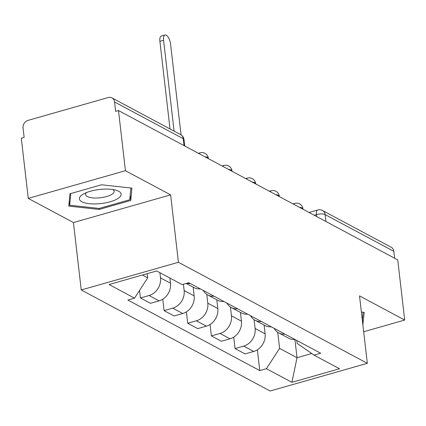 <?xml version="1.0" encoding="UTF-8"?>
<svg xmlns="http://www.w3.org/2000/svg" width="426" height="426" viewBox="0 0 426 426"><rect width="100%" height="100%" fill="white"/><g stroke="black" fill="none" stroke-linecap="round" stroke-linejoin="round"><path stroke-width="0.64" d="M125.441 170.704L28.26 198.388L73.437 222.553L81.238 289.968L270.143 390.999L367.324 363.314L178.419 262.283L170.624 194.868L125.441 170.704L118.481 110.542L397.74 259.903L404.7 320.059L359.523 295.9L367.324 363.314M28.26 198.388L21.3 138.226L24.133 137.422L23.047 128.05A6.465 5.474 -61.9 0 1 28.015 120.388L108.199 97.549A6.465 5.474 -61.9 0 1 111.947 97.895L180.624 134.621A6.465 5.474 118.1 0 1 183.244 138.711L114.562 101.979A6.465 5.474 -61.9 0 0 111.947 97.895M325.943 221.499L325.144 214.603A6.465 5.474 118.1 0 0 322.525 210.519L391.206 247.25A6.465 5.474 118.1 0 1 393.821 251.335L325.144 214.603A6.465 2.178 173.4 0 0 316.443 214.597L314.218 215.231M394.62 258.231L393.821 251.335M363.671 331.748L404.7 320.059M114.562 101.979L115.648 111.351L118.481 110.542M159.899 272.699L160.501 277.89A14.867 12.594 118.1 0 1 149.079 295.511L140.436 297.971L150.442 303.323L159.084 300.863A14.867 12.594 -61.9 0 0 170.506 283.242L169.905 278.05M190.337 283.519A14.867 12.594 118.1 0 1 186.737 283.279M139.558 290.399L140.436 297.971M186.221 283.423L194.091 287.635A14.867 12.594 -61.9 0 0 200.342 288.871M183.42 284.222L184.149 290.537A14.867 12.594 118.1 0 1 172.727 308.158L164.085 310.623L174.09 315.97L182.733 313.509A14.867 12.594 -61.9 0 0 194.155 295.889L193.143 287.129M213.99 296.171A14.867 12.594 118.1 0 1 207.739 294.936A14.867 12.594 118.1 0 1 203.239 290.42M162.764 299.206L164.085 310.623M207.739 294.936L217.745 300.287A14.867 12.594 -61.9 0 0 223.996 301.523M206.78 294.355L207.803 303.19A14.867 12.594 118.1 0 1 196.375 320.81L187.733 323.27L197.744 328.622L206.381 326.162A14.867 12.594 -61.9 0 0 217.808 308.541L216.791 299.776M237.639 308.818A14.867 12.594 118.1 0 1 231.387 307.583A14.867 12.594 118.1 0 1 226.888 303.072M186.412 311.853L187.733 323.27M231.387 307.583L241.393 312.934A14.867 12.594 -61.9 0 0 247.644 314.17M230.429 307.002L231.451 315.836A14.867 12.594 118.1 0 1 220.029 333.457L211.387 335.917L221.392 341.269L230.035 338.808A14.867 12.594 -61.9 0 0 241.457 321.188L240.445 312.428M261.292 321.47A14.867 12.594 118.1 0 1 255.041 320.235A14.867 12.594 118.1 0 1 250.541 315.719M210.066 324.505L211.387 335.917M255.041 320.235L265.047 325.586A14.867 12.594 -61.9 0 0 271.298 326.822M254.082 319.654L255.099 328.489A14.867 12.594 118.1 0 1 243.677 346.109L235.035 348.569L245.041 353.921L253.683 351.455A14.867 12.594 -61.9 0 0 265.11 333.84L264.093 325.075M284.941 334.117A14.867 12.594 118.1 0 1 278.689 332.882A14.867 12.594 118.1 0 1 274.19 328.366M233.714 337.152L235.035 348.569M278.689 332.882L288.695 338.233A14.867 12.594 -61.9 0 0 294.946 339.469M142.417 275.026L147.694 277.848L147.21 273.662M147.694 277.848L134.531 298.147L109.061 284.525L156.661 270.968L182.131 284.589L188.793 282.694L320.687 353.234L314.031 355.135L339.501 368.756L291.901 382.314L266.431 368.692L279.594 348.393L297.028 357.718L311.725 353.532M134.531 298.147L127.875 300.048L259.769 370.588L266.431 368.692M81.238 289.968L178.419 262.283M73.437 222.553L170.624 194.868M130.766 200.444L131.922 188.122L101.505 184.793L69.933 193.787L68.778 206.109L99.194 209.438L130.766 200.444L130.17 195.278M362.856 324.713L364.182 312.343L361.386 312.034M294.914 339.474L297.028 357.718L291.901 382.314M277.731 332.301L279.594 348.393M314.031 355.135L297.156 343.388L296.821 340.47M257.368 349.799L259.769 370.588M99.082 208.436L99.194 209.438M362.43 319.5L363.027 324.665M170.033 128.961L159.894 41.338A7.434 3.062 -105.9 0 1 161.347 36.05L165.027 35.001A7.434 3.062 74.1 0 0 163.579 40.289L174.09 131.128M181.066 134.882L170.554 44.016A7.434 3.062 74.1 0 0 165.027 35.001M82.537 194.57A21.012 7.082 173.4 0 0 89.258 203.687A21.012 7.082 173.4 0 0 118.023 198.452A21.012 7.082 173.4 0 0 116.154 190.257A21.012 7.082 173.4 0 0 83.4 194.043A21.012 7.082 173.4 0 0 82.537 194.57M86.499 192.568A14.383 4.846 173.4 0 0 85.578 194.586A14.383 4.846 173.4 0 0 96.212 198.021A14.383 4.846 173.4 0 0 112.011 194.261A14.383 4.846 173.4 0 0 114.157 191.279A14.383 4.846 173.4 0 0 112.799 189.527M130.851 188.004L129.749 199.735L99.162 208.447L69.694 205.225L70.785 193.542M69.236 201.269L69.694 205.225M363.112 312.226L362.35 320.336M302.987 209.225L302.95 208.873A6.465 2.178 173.4 0 0 302.194 208A6.465 2.178 173.4 0 0 299.521 207.371M279.339 196.578L279.296 196.226A6.465 2.178 173.4 0 0 278.545 195.353A6.465 2.178 173.4 0 0 275.872 194.719M255.691 183.925L255.648 183.574A6.465 2.178 173.4 0 0 254.892 182.706A6.465 2.178 173.4 0 0 252.224 182.072M232.037 171.279L232 170.927A6.465 2.178 173.4 0 0 231.243 170.054A6.465 2.178 173.4 0 0 228.57 169.426M208.389 158.626L208.346 158.275A6.465 2.178 173.4 0 0 207.59 157.407A6.465 2.178 173.4 0 0 204.922 156.773M316.672 216.541L316.443 214.597A6.465 2.662 74.1 0 1 317.705 210.002L309.052 212.468M265.11 333.84L255.099 328.489M241.457 321.188L231.451 315.836M217.808 308.541L207.803 303.19M194.155 295.889L184.149 290.537M170.506 283.242L160.501 277.89M230.035 338.808L220.029 333.457M206.381 326.162L196.375 320.81M182.733 313.509L172.727 308.158M159.084 300.863L149.079 295.511M253.683 351.455L243.677 346.109M199.224 153.727A6.465 2.662 -105.9 0 1 200.156 152.801L198.42 153.296M222.873 166.374A6.465 2.662 -105.9 0 1 223.804 165.453L222.068 165.948M246.526 179.026A6.465 2.662 -105.9 0 1 247.453 178.1L245.717 178.595M270.175 191.673A6.465 2.662 -105.9 0 1 271.106 190.752L269.37 191.242M293.823 204.326A6.465 2.662 -105.9 0 1 294.755 203.399L293.019 203.894M184.735 145.98L183.995 139.579A6.465 2.178 173.4 0 0 183.244 138.711L184.037 145.607M163.579 40.289L159.894 41.338M208.346 158.275A6.465 6.465 0 0 0 200.156 152.801M232 170.927A6.465 6.465 0 0 0 223.804 165.453M255.648 183.574A6.465 6.465 0 0 0 247.453 178.1M279.296 196.226A6.465 6.465 0 0 0 271.106 190.752M302.95 208.873A6.465 6.465 0 0 0 294.755 203.399M322.525 210.519A6.465 6.465 0 0 0 317.705 210.002M183.995 139.579A6.465 6.465 0 0 0 180.624 134.621"/></g></svg>
